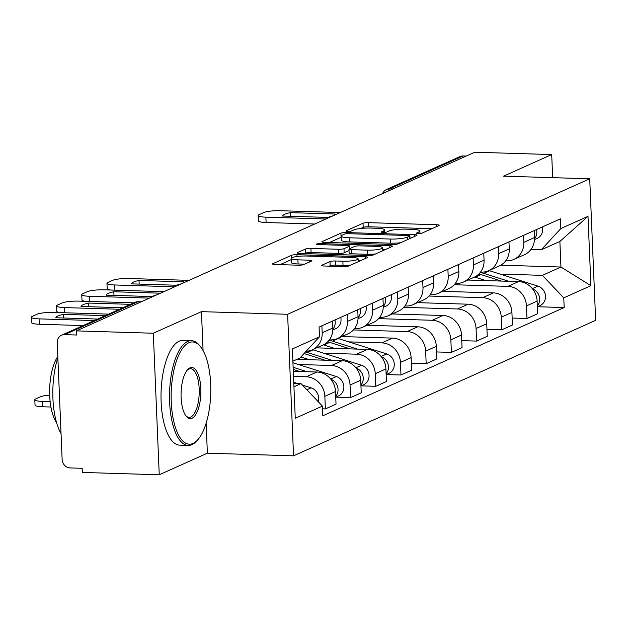 <?xml version="1.0" encoding="UTF-8"?>
<svg xmlns="http://www.w3.org/2000/svg" width="627" height="627" viewBox="0 0 627 627"><rect width="100%" height="100%" fill="white"/><g stroke="black" fill="none" stroke-linecap="round" stroke-linejoin="round"><path stroke-width="0.94" d="M418.256 233.534A2.876 0.494 -2.4 0 0 422.026 233.119L438.869 225.563A4.115 0.698 -2.4 0 0 439.19 225.273A4.115 0.698 -2.4 0 0 436.666 224.732L368.402 222.648A4.115 0.698 -2.4 0 0 363.017 223.236L346.175 230.799A2.876 0.494 -2.4 0 0 345.947 230.995A2.876 0.494 -2.4 0 0 347.719 231.371A2.876 0.494 -2.4 0 0 351.481 230.955L353.659 229.984A13.167 2.242 -2.4 0 1 370.87 228.079L376.561 228.252A13.167 2.242 -2.4 0 1 384.641 229.976A13.167 2.242 -2.4 0 1 383.622 230.901L381.443 231.872A2.876 0.494 -2.4 0 0 381.216 232.076A2.876 0.494 -2.4 0 0 382.987 232.452A2.876 0.494 -2.4 0 0 386.749 232.037L388.936 231.057A13.167 2.242 -2.4 0 1 406.139 229.153L411.829 229.325A13.167 2.242 -2.4 0 1 419.91 231.049A13.167 2.242 -2.4 0 1 418.891 231.974L416.712 232.954A2.876 0.494 -2.4 0 0 416.493 233.158A2.876 0.494 -2.4 0 0 418.256 233.534M321.98 265.174A4.115 0.698 -2.4 0 0 321.667 265.456A4.115 0.698 -2.4 0 0 324.19 265.997L343.345 266.585A4.115 0.698 -2.4 0 0 348.722 265.989L367.43 257.595A4.115 0.698 -2.4 0 0 367.751 257.313A4.115 0.698 -2.4 0 0 365.227 256.772L296.963 254.68A4.115 0.698 -2.4 0 0 291.579 255.275L272.87 263.669A4.115 0.698 -2.4 0 0 272.549 263.959A4.115 0.698 -2.4 0 0 275.081 264.492L298.209 265.205A4.115 0.698 -2.4 0 0 303.586 264.61L311.595 261.02A4.115 0.698 -2.4 0 0 311.917 260.73A4.115 0.698 -2.4 0 0 309.393 260.189L297.919 259.837A11.004 1.873 -2.4 0 1 291.163 258.395A11.004 1.873 -2.4 0 1 306.399 256.035L351.347 257.407A11.004 1.873 -2.4 0 1 358.095 258.849A11.004 1.873 -2.4 0 1 342.859 261.216L335.367 260.989A4.115 0.698 -2.4 0 0 329.99 261.577L321.98 265.174L322.004 265.723M287.613 314.284L201.447 311.643L153.309 333.235L76.416 330.884L474.811 152.22L551.697 154.571L503.559 176.163L589.717 178.797L287.613 314.284L293.546 455.829L595.65 320.342L589.717 178.797M392.659 244.467A4.115 0.698 -2.4 0 0 398.035 243.872L416.751 235.478A4.115 0.698 -2.4 0 0 417.065 235.196A4.115 0.698 -2.4 0 0 414.541 234.655L346.276 232.562A4.115 0.698 -2.4 0 0 340.9 233.158L322.184 241.552A4.115 0.698 -2.4 0 0 321.87 241.842A4.115 0.698 -2.4 0 0 324.394 242.383L392.659 244.467M392.094 246.536L373.378 254.93A4.115 0.698 -2.4 0 1 368.002 255.526L299.737 253.441A4.115 0.698 -2.4 0 1 297.214 252.9A4.115 0.698 -2.4 0 1 297.527 252.61L305.537 249.021A4.115 0.698 -2.4 0 1 310.914 248.425L338.604 249.272A4.115 0.698 -2.4 0 0 343.98 248.676L349.294 246.293A4.115 0.698 -2.4 0 0 349.607 246.003A4.115 0.698 -2.4 0 0 347.084 245.463L318.257 244.585A2.876 0.494 -2.4 0 1 316.494 244.209A2.876 0.494 -2.4 0 1 320.483 243.589L389.884 245.713A4.115 0.698 -2.4 0 1 392.408 246.254A4.115 0.698 -2.4 0 1 392.094 246.536M153.309 333.235L159.242 474.78L82.349 472.429L82.176 468.298L70.2 467.938A8.386 7.595 -114.2 0 1 62.128 459.442L57.229 342.663A8.386 7.595 -114.2 0 1 61.532 335.249L134.711 302.426A8.386 7.595 65.8 0 1 137.799 301.822L64.612 334.646A8.386 7.595 -114.2 0 0 61.532 335.249M159.242 474.78L207.38 453.188L293.546 455.829M76.416 330.884L76.588 335.014L64.612 334.646M393.027 188.899L389.822 188.798A8.386 7.595 65.8 0 0 386.741 189.401L459.92 156.585A8.386 7.595 65.8 0 1 463.008 155.982L389.822 188.798A8.386 3.245 91.8 0 0 388.027 191.141M466.206 156.076L463.008 155.982M552.669 177.66L551.697 154.571M523.506 235.399L523.796 242.351A19.28 17.478 65.8 0 1 513.913 259.398L524.58 254.617A19.28 17.478 -114.2 0 0 534.463 237.57L534.173 230.618M454.214 284.736L507.894 286.374A19.28 17.478 65.8 0 1 526.461 305.905L537.127 301.125A19.28 17.478 -114.2 0 0 518.56 281.594L467.883 280.042M537.127 301.125L537.652 313.704L526.993 318.492L512.157 318.038M513.913 259.398A19.28 17.478 65.8 0 1 506.82 260.793L505.754 260.761M526.461 305.905L526.993 318.492M498.308 246.701L498.598 253.653A19.28 17.478 65.8 0 1 488.715 270.699L499.374 265.919A19.28 17.478 -114.2 0 0 509.257 248.872L508.967 241.92M486.96 329.34L501.788 329.794L512.447 325.013L511.922 312.426A19.28 17.478 -114.2 0 0 493.355 292.895L442.686 291.343M488.715 270.699A19.28 17.478 65.8 0 1 481.622 272.094L480.556 272.063M429.017 296.038L482.688 297.676A19.28 17.478 65.8 0 1 501.263 317.207L501.788 329.794M473.103 258.003L473.393 264.955A19.28 17.478 65.8 0 1 463.51 282.009L474.177 277.22A19.28 17.478 -114.2 0 0 484.06 260.174L483.762 253.222M461.754 340.641L476.583 341.096L487.25 336.315L486.724 323.728A19.28 17.478 -114.2 0 0 468.15 304.197L417.48 302.645M463.51 282.009A19.28 17.478 65.8 0 1 456.417 283.396L455.351 283.365M403.812 307.34L457.491 308.978A19.28 17.478 65.8 0 1 476.058 328.509L476.583 341.096M447.897 269.304L448.195 276.256A19.28 17.478 65.8 0 1 438.312 293.311L448.971 288.53A19.28 17.478 -114.2 0 0 458.854 271.475L458.564 264.523M436.549 351.943L451.385 352.398L462.044 347.617L461.519 335.03A19.28 17.478 -114.2 0 0 442.952 315.499L392.275 313.955M438.312 293.311A19.28 17.478 65.8 0 1 431.211 294.698L430.146 294.666M378.614 318.641L432.285 320.279A19.28 17.478 65.8 0 1 450.852 339.81L451.385 352.398M422.7 280.606L422.99 287.558A19.28 17.478 65.8 0 1 413.107 304.612L423.766 299.831A19.28 17.478 -114.2 0 0 433.649 282.777L433.359 275.825M411.351 363.245L426.18 363.699L436.847 358.918L436.314 346.331A19.28 17.478 -114.2 0 0 417.747 326.8L367.077 325.256M413.107 304.612A19.28 17.478 65.8 0 1 406.014 306L404.948 305.968M353.409 329.943L407.088 331.589A19.28 17.478 65.8 0 1 425.655 351.112L426.18 363.699M397.494 291.908L397.784 298.867A19.28 17.478 65.8 0 1 387.901 315.914L398.568 311.133A19.28 17.478 -114.2 0 0 408.451 294.079L408.161 287.127M386.295 374.554L400.974 375.001L411.641 370.22L411.116 357.633A19.28 17.478 -114.2 0 0 392.541 338.11L341.872 336.558M387.901 315.914A19.28 17.478 65.8 0 1 380.808 317.301L379.743 317.27M348.769 341.872L381.882 342.891A19.28 17.478 65.8 0 1 400.449 362.414L400.974 375.001M372.297 303.209L372.587 310.169A19.28 17.478 65.8 0 1 362.704 327.216L373.363 322.435A19.28 17.478 -114.2 0 0 383.246 305.388L382.956 298.428M361.089 385.856L375.777 386.303L386.436 381.522L385.911 368.935A19.28 17.478 -114.2 0 0 367.344 349.411L316.666 347.86M362.704 327.216A19.28 17.478 65.8 0 1 355.611 328.603L354.537 328.572M323.571 353.181L356.677 354.192A19.28 17.478 65.8 0 1 375.252 373.716L375.777 386.303M347.092 314.511L347.382 321.471A19.28 17.478 65.8 0 1 337.498 338.517L348.157 333.736A19.28 17.478 -114.2 0 0 358.048 316.69L357.751 309.73M335.884 397.157L350.571 397.604L361.238 392.823L360.705 380.236A19.28 17.478 -114.2 0 0 342.138 360.713L297.002 359.334M337.498 338.517A19.28 17.478 65.8 0 1 330.405 339.905L329.34 339.873M298.366 364.483L331.479 365.494A19.28 17.478 65.8 0 1 350.046 385.017L350.571 397.604M321.886 325.821L322.176 332.772A19.28 17.478 65.8 0 1 312.293 349.819L322.96 345.038A19.28 17.478 -114.2 0 0 332.843 327.992L332.553 321.032M322.513 408.82L325.374 408.906L336.033 404.125L335.508 391.538A19.28 17.478 -114.2 0 0 316.941 372.015L293.295 371.294M312.293 349.819A19.28 17.478 65.8 0 1 306.203 351.214M293.507 376.404L306.274 376.796A19.28 17.478 65.8 0 1 324.841 396.319L325.374 408.906M499.985 274.062L542.371 275.355L560.946 267.024L559.88 241.442L541.297 249.773L530.959 249.452M500.816 265.182L560.946 267.024L590.908 285.685L563.767 297.856L542.371 275.355M541.297 249.773L560.859 228.526L588.001 216.354L590.908 285.685M293.938 386.773L301.007 383.599L322.403 406.1L322.811 415.795L564.175 307.551L563.767 297.856M322.403 406.1L295.262 418.272L292.354 348.941L319.496 336.77L299.933 358.017L292.872 361.183M560.859 228.526L560.452 218.831L319.088 327.075L319.496 336.77M201.447 311.643L203.085 350.603M206.126 423.319L207.38 453.188M301.007 383.599L293.797 383.379M537.504 306.736L564.175 307.551M588.001 216.354L559.88 241.442M431.854 228.706L368.574 226.77A4.115 0.698 -2.4 0 0 363.198 227.366L360.682 228.494M341.198 237.233A4.115 0.698 -2.4 0 0 341.072 237.288L329.379 242.531M409.697 236.097A2.876 0.494 -2.4 0 0 409.917 235.901A2.876 0.494 -2.4 0 0 408.153 235.525L348.228 233.691A2.876 0.494 -2.4 0 0 344.466 234.106L342.162 235.133A13.167 2.242 -2.4 0 0 341.151 236.058A13.167 2.242 -2.4 0 0 349.223 237.782L390.182 239.036A13.167 2.242 -2.4 0 0 407.393 237.131L409.697 236.097L409.799 238.597M341.151 236.058L341.323 240.188A13.167 2.242 -2.4 0 0 349.404 241.912L349.223 237.782M400.551 242.743A13.167 2.242 -2.4 0 1 390.362 243.166L349.404 241.912M304.722 253.59L305.71 253.143L305.537 249.021M349.035 250.612L344.152 252.799A4.115 0.698 -2.4 0 1 338.776 253.394L311.086 252.548A4.115 0.698 -2.4 0 0 305.71 253.143M382.642 249.609L385.072 249.687M367.328 250.149A11.004 1.873 -2.4 0 0 382.564 247.79A11.004 1.873 -2.4 0 0 375.816 246.348L359.976 245.862A4.115 0.698 -2.4 0 0 354.6 246.458L349.286 248.841A4.115 0.698 -2.4 0 0 348.973 249.123A4.115 0.698 -2.4 0 0 351.496 249.664L367.328 250.149L367.5 254.28A11.004 1.873 -2.4 0 0 375.487 253.982M348.973 249.123L349.145 253.253A4.115 0.698 -2.4 0 0 351.669 253.794L351.496 249.664M367.5 254.28L351.669 253.794M350.759 265.072A11.004 1.873 -2.4 0 1 343.032 265.339L335.539 265.111A4.115 0.698 -2.4 0 0 330.163 265.707L329.175 266.154M291.163 258.395L291.336 262.525A11.004 1.873 -2.4 0 0 298.091 263.967L297.919 259.837M304.581 264.163L298.091 263.967M291.218 259.649L280.057 264.649M360.415 260.746L358.174 260.675M478.856 274.015A25.151 22.791 65.8 0 1 480.972 274.579L501.388 281.068M474.615 277.016A25.151 22.791 65.8 0 1 475.156 277.181L485.878 280.598M480.196 272.526A25.151 22.791 65.8 0 1 483.715 273.341L508.709 281.296M489.005 270.574A25.151 22.791 65.8 0 1 489.53 270.739L537.942 286.131A10.479 9.499 65.8 0 1 545.419 295.536A10.479 9.499 65.8 0 1 540.106 305.568L537.363 306.799M532.527 288.875A10.479 9.499 65.8 0 1 537.323 305.913M534.478 238.683A10.479 9.499 -114.2 0 0 536.555 229.545M534.447 239.577L537.292 238.307A10.479 9.499 -114.2 0 0 542.371 226.935M314.73 224.011L266.114 222.522A12.571 2.14 177.6 0 1 258.395 220.876L258.175 215.508A12.571 2.14 -2.4 0 0 265.887 217.154L266.114 222.522M290.238 212.639A26.193 4.46 177.6 0 0 282.644 216.041L327.396 217.412A26.193 4.46 177.6 0 0 334.99 214.011L290.238 212.639L290.387 216.284M340.296 212.545L280.269 210.711A12.571 2.14 -2.4 0 0 263.826 212.529L259.147 214.63A12.571 2.14 -2.4 0 0 258.175 215.508M325.915 218.995L265.887 217.154M188.86 342.726A51.14 19.766 91.8 0 0 171.265 401.915A51.14 19.766 91.8 0 0 193.085 443.422A51.14 19.766 91.8 0 0 197.834 439.731A51.14 19.766 91.8 0 0 210.735 393.678A51.14 19.766 91.8 0 0 200.679 346.927A51.14 19.766 91.8 0 0 188.86 342.726M197.834 439.731L196.847 440.844A52.394 20.252 -88.2 0 1 191.972 444.621A52.394 20.252 -88.2 0 1 188.21 445.405A52.394 20.252 -88.2 0 1 169.509 397.275A52.394 20.252 -88.2 0 1 187.653 341.456A52.394 20.252 -88.2 0 1 191.415 340.673A52.394 20.252 -88.2 0 1 199.754 345.751L200.679 346.927M189.918 367.9A25.566 9.883 -88.2 0 1 200.828 388.654A25.566 9.883 -88.2 0 1 192.027 418.248A25.566 9.883 -88.2 0 1 186.117 416.148A25.566 9.883 -88.2 0 1 181.093 392.768A25.566 9.883 -88.2 0 1 187.544 369.742A25.566 9.883 -88.2 0 1 189.918 367.9M185.663 415.521A24.312 9.397 91.8 0 0 189.072 417.339A24.312 9.397 91.8 0 0 190.82 416.971A24.312 9.397 91.8 0 0 199.237 391.076A24.312 9.397 91.8 0 0 190.553 368.739A24.312 9.397 91.8 0 0 188.813 369.107A24.312 9.397 91.8 0 0 187.042 370.345M61.038 433.555A52.394 20.252 -88.2 0 1 57.856 357.656M56.555 422.527A37.722 14.586 -88.2 0 1 49.635 389.869A37.722 14.586 -88.2 0 1 57.809 356.52M188.21 445.405L179.714 445.146A52.394 20.252 -88.2 0 1 161.006 397.016A52.394 20.252 -88.2 0 1 179.15 341.198A52.394 20.252 -88.2 0 1 182.912 340.406L191.415 340.673M327.647 341.825A25.151 22.791 65.8 0 1 329.755 342.389L350.172 348.886M323.399 344.834A25.151 22.791 65.8 0 1 323.94 344.999L334.661 348.408M328.987 340.336A25.151 22.791 65.8 0 1 332.506 341.159L357.492 349.106M337.788 338.392A25.151 22.791 65.8 0 1 338.321 338.549L386.734 353.949A10.479 9.499 65.8 0 1 394.211 363.354A10.479 9.499 65.8 0 1 388.897 373.386L386.146 374.617M381.31 356.692A10.479 9.499 65.8 0 1 386.114 373.731M383.262 306.493A10.479 9.499 -114.2 0 0 385.339 297.363M383.23 307.395L386.075 306.117A10.479 9.499 -114.2 0 0 391.154 294.753M110.877 290.042A12.571 2.14 177.6 0 1 107.186 288.686L106.958 283.326A12.571 2.14 -2.4 0 0 114.67 284.971L114.89 290.16M139.022 280.449A26.193 4.46 177.6 0 0 131.427 283.859L176.179 285.23A26.193 4.46 177.6 0 0 183.774 281.821L139.022 280.449L139.178 284.094M189.08 280.355L129.052 278.521A12.571 2.14 -2.4 0 0 112.617 280.34L107.93 282.44A12.571 2.14 -2.4 0 0 106.958 283.326M174.698 286.805L114.67 284.971M304.056 353.542A25.151 22.791 65.8 0 1 304.55 353.691L324.966 360.188M300.882 356.982L309.464 359.71M305.506 351.966A25.151 22.791 65.8 0 1 307.301 352.46L332.294 360.407M312.583 349.694A25.151 22.791 65.8 0 1 313.116 349.85L361.528 365.251A10.479 9.499 65.8 0 1 369.005 374.656A10.479 9.499 65.8 0 1 363.691 384.688L360.948 385.918M356.105 367.994A10.479 9.499 65.8 0 1 360.909 385.033M358.064 317.795A10.479 9.499 -114.2 0 0 360.141 308.664M358.033 318.696L360.87 317.419A10.479 9.499 -114.2 0 0 365.956 306.054M85.672 301.344A12.571 2.14 177.6 0 1 81.98 299.988L81.753 294.627A12.571 2.14 -2.4 0 0 89.473 296.273L89.692 301.462M113.824 291.759A26.193 4.46 177.6 0 0 106.229 295.16L150.982 296.532A26.193 4.46 177.6 0 0 158.576 293.123L113.824 291.759L113.973 295.395M163.874 291.665L103.847 289.823A12.571 2.14 -2.4 0 0 87.412 291.641L82.725 293.742A12.571 2.14 -2.4 0 0 81.753 294.627M149.5 298.107L89.473 296.273M293.217 369.405L299.769 371.49M293.123 367.273L307.089 371.709M292.934 362.751L336.323 376.553A10.479 9.499 65.8 0 1 343.8 385.958A10.479 9.499 65.8 0 1 338.486 395.99L335.743 397.22M330.907 379.296A10.479 9.499 65.8 0 1 335.704 396.335M332.859 329.104A10.479 9.499 -114.2 0 0 334.936 319.966M332.827 329.998L335.672 328.72A10.479 9.499 -114.2 0 0 340.751 317.356M60.474 312.646A12.571 2.14 177.6 0 1 56.775 311.29L56.555 305.929A12.571 2.14 -2.4 0 0 64.267 307.575L64.487 312.771M130.455 304.338L88.619 303.06L88.768 306.697M122.861 307.739L81.024 306.462A26.193 4.46 177.6 0 1 88.619 303.06M133.849 302.817L78.649 301.125A12.571 2.14 -2.4 0 0 62.206 302.943L57.527 305.043A12.571 2.14 -2.4 0 0 56.555 305.929M119.467 309.268L64.267 307.575M49.682 395.128A12.571 2.14 -2.4 0 0 40.465 396.781L35.778 398.882A12.571 2.14 -2.4 0 0 34.806 399.767A12.571 2.14 -2.4 0 0 42.526 401.413L50.144 401.648M293.757 382.329L297.394 383.489M302.426 385.088L311.125 387.854A10.479 9.499 65.8 0 1 318.187 401.664M50.92 407.025L42.754 406.774A12.571 2.14 177.6 0 1 35.034 405.128L34.806 399.767M83.085 325.585L39.289 324.245A12.571 2.14 177.6 0 1 31.577 322.599L31.35 317.231A12.571 2.14 -2.4 0 0 39.07 318.877L39.289 324.245M105.25 315.64L63.413 314.362L63.57 317.999M97.655 319.049L55.827 317.764A26.193 4.46 177.6 0 1 63.413 314.362M108.643 314.119L53.444 312.426A12.571 2.14 -2.4 0 0 37.009 314.252L32.322 316.353A12.571 2.14 -2.4 0 0 31.35 317.231M94.269 320.569L39.07 318.877M350.046 385.017L360.705 380.236M375.252 373.716L385.911 368.935M400.449 362.414L411.116 357.633M425.655 351.112L436.314 346.331M450.852 339.81L461.519 335.03M476.058 328.509L486.724 323.728M501.263 317.207L511.922 312.426M324.841 396.319L335.508 391.538M306.274 376.796L316.941 372.015M331.479 365.494L342.138 360.713M347.382 321.471L358.048 316.69M356.677 354.192L367.344 349.411M372.587 310.169L383.246 305.388M381.882 342.891L392.541 338.11M397.784 298.867L408.451 294.079M407.088 331.589L417.747 326.8M422.99 287.558L433.649 282.777M432.285 320.279L442.952 315.499M448.195 276.256L458.854 271.475M457.491 308.978L468.15 304.197M473.393 264.955L484.06 260.174M482.688 297.676L493.355 292.895M498.598 253.653L509.257 248.872M507.894 286.374L518.56 281.594M523.796 242.351L534.463 237.57M322.176 332.772L332.843 327.992M140.997 301.924L137.799 301.822A8.386 3.245 91.8 0 1 138.402 301.697A8.386 8.386 0 0 0 134.711 302.426M418.961 233.534L418.891 231.974M383.685 232.46L383.622 230.901M363.198 227.366L363.017 223.236M368.574 226.77L368.402 222.648M436.737 226.519L436.666 224.732M322.207 242.1L322.184 241.552M341.072 237.288L340.9 233.158M346.323 233.746L346.276 232.562M414.619 236.434L414.541 234.655M390.362 243.166L390.182 239.036M407.503 239.632L407.393 237.131M297.551 253.159L297.527 252.61M311.086 252.548L310.914 248.425M338.776 253.394L338.604 249.272M344.152 252.799L343.98 248.676M349.396 248.794L349.294 246.293M320.522 244.655L320.483 243.589M389.963 247.493L389.884 245.713M330.163 265.707L329.99 261.577M335.539 265.111L335.367 260.989M343.032 265.339L342.859 261.216M309.464 261.976L309.393 260.189M272.894 264.218L272.87 263.669M291.688 257.791L291.579 255.275M297.033 256.49L296.963 254.68M365.298 258.551L365.227 256.772M480.972 274.579L475.156 277.181M489.53 270.739L483.715 273.341M537.942 286.131L532.339 288.647M329.755 342.389L323.94 344.999M338.321 338.549L332.506 341.159M386.734 353.949L381.122 356.465M304.55 353.691L303.468 354.184M313.116 349.85L307.301 352.46M361.528 365.251L355.924 367.767M336.323 376.553L330.719 379.069M311.125 387.854L306.869 389.767M42.754 406.774L42.526 401.413M141.302 301.783L138.402 301.697M386.741 189.401A8.386 8.386 0 0 0 382.525 193.602M420.012 233.487L419.91 231.049M384.743 232.405L384.641 229.976M410.027 238.495L409.917 235.901M349.717 248.645L349.607 246.003M382.689 250.753L382.564 247.79M358.221 261.733L358.095 258.849"/></g></svg>
